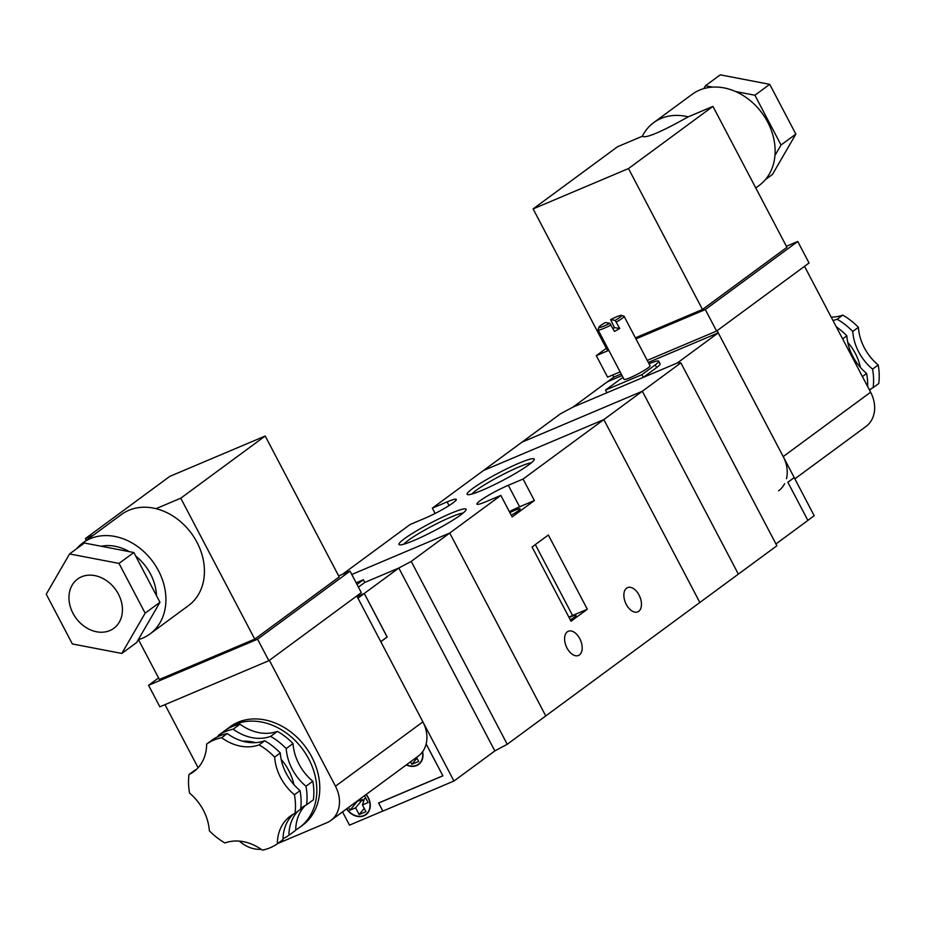 <?xml version="1.0" encoding="UTF-8"?>
<svg xmlns="http://www.w3.org/2000/svg" width="925" height="925" viewBox="0 0 925 925"><rect width="100%" height="100%" fill="white"/><g stroke="black" fill="none" stroke-linecap="round" stroke-linejoin="round"><path stroke-width="1.39" d="M623.034 377.423A24.455 2.763 -27.7 0 0 618.883 380.233L605.551 390.049L606.962 392.743L572.899 407.15L560.504 413.787L521.989 442.15L642.343 391.24L521.989 442.15L483.463 470.513L603.828 419.592L523.076 479.046L534.373 500.564L512.149 516.925L500.853 495.407L449.735 533.043L545.75 715.927L449.735 533.043L411.22 561.406L398.825 568.031L364.762 582.449L398.825 568.031L494.84 750.927L398.825 568.031L364.3 593.457L387.182 637.024L380.811 641.707L453.955 781.024L382.869 811.098L378.637 803.027L442.902 775.844L426.159 743.943M449.735 533.043L351.778 574.483L449.735 533.043M435.132 513.444L432.345 508.137L483.463 470.513L603.828 419.592L699.843 602.487L776.884 545.762L680.869 362.877L642.343 391.24L738.358 574.124L642.343 391.24L603.828 419.592L699.843 602.487L507.235 744.29L411.22 561.406M507.235 744.29L494.84 750.927L453.955 781.024M531.332 462.835A34.849 3.931 -27.7 0 0 500.263 475.901A34.849 3.931 -27.7 0 0 471.877 494.054M482.307 490.215A37.913 4.278 152.3 0 1 467.553 494.621A37.913 4.278 152.3 0 1 498.691 472.906A37.913 4.278 152.3 0 1 534.245 459.609A37.913 4.278 152.3 0 1 482.307 490.215M463.171 513.017A34.849 3.931 -27.7 0 0 432.114 526.071A34.849 3.931 -27.7 0 0 403.716 544.224M414.157 540.385A37.913 4.278 152.3 0 1 399.403 544.802A37.913 4.278 152.3 0 1 430.541 523.076A37.913 4.278 152.3 0 1 466.096 509.791A37.913 4.278 152.3 0 1 414.157 540.385M626.595 588.173A13.147 7.77 67.1 0 0 625.878 603.609A13.147 7.77 67.1 0 0 637.788 611.841A13.147 7.77 67.1 0 0 639.822 596.706A13.147 7.77 67.1 0 0 627.543 587.629A13.147 7.77 67.1 0 0 626.595 588.173M567.326 631.798A13.147 7.77 67.1 0 0 566.62 647.234A13.147 7.77 67.1 0 0 578.518 655.478A13.147 7.77 67.1 0 0 580.553 640.343A13.147 7.77 67.1 0 0 568.274 631.266A13.147 7.77 67.1 0 0 567.326 631.798M511.236 515.19A13.147 1.48 -27.7 0 0 520.139 508.877A13.147 1.48 -27.7 0 0 509.883 512.612M569.083 617.542A13.147 1.48 152.3 0 1 576.055 615.379A13.147 1.48 152.3 0 1 570.309 619.889M571.026 621.242L587.329 609.251L548.352 535.02L532.06 547.01L571.026 621.242M449.041 505.582L447.11 501.893A22.928 2.59 -27.7 0 1 456.303 499.419A22.928 2.59 -27.7 0 1 446.208 507.328A22.928 2.59 -27.7 0 1 424.887 518.254L410.122 524.51L342.47 574.309M523.076 479.046L508.311 485.29A22.928 2.59 -27.7 0 0 486.989 496.228A22.928 2.59 -27.7 0 0 476.907 504.125A22.928 2.59 -27.7 0 0 486.087 501.651L500.853 495.407M447.11 501.893L432.345 508.137M534.373 500.564L519.607 506.808A22.928 2.59 -27.7 0 0 509.363 511.629M587.329 609.251L572.563 615.495A16.812 1.896 -27.7 0 0 568.875 617.148M622.051 375.55L607.424 381.736L572.899 407.15L677.366 362.958L680.869 362.877M209.339 830.754A45.857 36.618 -126.4 0 0 189.567 793.095A61.143 48.828 53.6 0 1 188.989 774.526A45.857 36.618 -126.4 0 0 193.718 771.693A45.857 36.618 -126.4 0 0 206.645 744.047A61.143 48.828 53.6 0 1 221.653 737.699A45.857 36.618 -126.4 0 0 259.069 744.879A61.143 48.828 53.6 0 1 274.656 757.101A45.857 36.618 -126.4 0 0 294.428 794.76A61.143 48.828 53.6 0 1 295.006 813.329A45.857 36.618 -126.4 0 0 290.277 816.162A45.857 36.618 -126.4 0 0 277.35 843.808A61.143 48.828 53.6 0 1 262.353 850.156A45.857 36.618 -126.4 0 0 224.925 842.976A61.143 48.828 53.6 0 1 209.339 830.754M242.72 741.214A47.383 37.844 53.6 0 1 255.52 742.648M281.165 759.39A47.383 37.844 53.6 0 1 293.896 784.597M225.631 730.103A61.143 48.828 53.6 0 1 227.088 728.981A61.143 48.828 53.6 0 1 302.66 749.273A61.143 48.828 53.6 0 1 299.584 827.459A61.143 48.828 53.6 0 1 295.722 829.956M227.088 728.981L230.048 726.796A61.143 48.828 53.6 0 1 305.62 747.088A61.143 48.828 53.6 0 1 302.544 825.273L299.584 827.459M118.4 594.081A30.571 24.42 -126.4 0 0 77.573 579.073A30.571 24.42 -126.4 0 0 76.035 618.166A30.571 24.42 -126.4 0 0 113.821 628.306A30.571 24.42 -126.4 0 0 118.4 594.081M156.51 595.712A45.857 36.618 -126.4 0 0 150.498 574.009A45.857 36.618 -126.4 0 0 135.686 556.029M129.234 551.635A45.857 36.618 -126.4 0 0 101.183 546.247M138.287 639.684A56.552 45.163 -126.4 0 0 149.966 633.96L188.492 605.597A56.552 45.163 -126.4 0 0 196.967 542.281A56.552 45.163 -126.4 0 0 156.013 508.669A56.552 45.163 -126.4 0 0 154.001 508.218A56.552 45.163 -126.4 0 0 121.429 514.508L82.903 542.871A56.552 45.163 -126.4 0 0 76.682 548.698M149.966 633.96A56.552 45.163 -126.4 0 0 158.452 570.644A56.552 45.163 -126.4 0 0 82.903 542.871M305.423 805.397A45.857 36.618 -126.4 0 0 295.722 830.28L288.912 835.298A61.143 48.828 53.6 0 1 283.004 838.674M293.213 814.254A45.857 36.618 -126.4 0 0 282.981 839.657L277.35 843.808M305.99 786.25A61.143 48.828 53.6 0 1 306.568 804.819L313.378 799.801A61.143 48.828 53.6 0 0 312.8 781.232L305.99 786.25A45.857 36.618 53.6 0 1 286.218 748.591A61.143 48.828 53.6 0 0 270.632 736.381A45.857 36.618 53.6 0 1 233.204 729.189A61.143 48.828 53.6 0 0 218.196 735.537A45.857 36.618 53.6 0 1 218.184 736.52M206.645 744.047L212.276 739.907A61.143 48.828 53.6 0 1 227.284 733.56A45.857 36.618 -126.4 0 0 264.7 740.74A61.143 48.828 53.6 0 1 280.287 752.95A45.857 36.618 -126.4 0 0 300.058 790.621A61.143 48.828 53.6 0 1 300.637 809.178L295.006 813.329M300.058 790.621L294.428 794.76M218.196 735.537L225.018 730.519A61.143 48.828 53.6 0 1 240.014 724.171A45.857 36.618 -126.4 0 0 277.442 731.363A61.143 48.828 53.6 0 1 293.028 743.573L286.218 748.591M277.442 731.363L270.632 736.381M280.287 752.95L274.656 757.101M264.7 740.74L259.069 744.879M240.014 724.171L233.204 729.189M227.284 733.56L221.653 737.699M277.789 843.484L326.883 822.718A30.571 24.42 -126.4 0 0 330.884 820.44A30.571 24.42 -126.4 0 0 335.474 786.215L269.372 660.323M164.985 704.642L198.1 767.727M239.378 841.126A30.571 24.42 -126.4 0 0 261.139 849.289M145.144 613.171L119.013 563.418L69.572 553.936L46.25 594.197L72.37 643.962L121.823 653.443L145.144 613.171L159.956 602.268L133.836 552.514L84.383 543.021L69.572 553.936M121.823 653.443L136.634 642.54L159.956 602.268M158.568 677.933L148.555 685.298L257.566 639.187L350.02 571.118L338.666 575.928M138.461 639.638L159.377 679.47L254.757 639.129L339.197 576.946L265.209 436.022L169.83 476.363L85.377 538.547L86.337 540.35M330.884 820.44L418.297 756.083A30.571 24.42 -126.4 0 0 422.887 721.858L356.796 595.966M148.555 685.298L159.852 706.816L268.863 660.704L361.305 592.636L350.02 571.118M257.566 639.187L268.863 660.704M154.001 508.218L156.013 508.669L180.757 498.193L254.757 639.129M85.377 538.547L93.39 535.159M180.757 498.193L265.209 436.022M133.836 552.514L119.013 563.418M293.028 743.573A45.857 36.618 -126.4 0 0 312.8 781.232M288.912 835.298A45.857 36.618 53.6 0 1 297.723 811.329M300.717 808.519A45.857 36.618 53.6 0 1 301.828 807.652A45.857 36.618 53.6 0 1 306.568 804.819M188.989 774.526L194.62 770.386A45.857 36.618 -126.4 0 0 196.412 769.45M346.586 808.889A15.286 12.21 -126.4 0 0 365.976 814.659A15.286 12.21 -126.4 0 0 368.266 797.547A15.286 12.21 -126.4 0 0 366.219 794.436M406.329 764.894A15.286 12.21 -126.4 0 0 418.69 764.432A15.286 12.21 -126.4 0 0 422.609 751.724M346.783 808.739A14.985 11.967 -126.4 0 0 365.791 814.416A14.985 11.967 -126.4 0 0 366.022 794.575M406.572 764.721A14.985 11.967 -126.4 0 0 418.516 764.177A14.985 11.967 -126.4 0 0 422.413 751.99M356.576 801.536L362.473 799.558L355.628 807.826L349.951 810.231L348.494 807.479M363.513 801.547L362.473 799.558M364.242 808.392L359.154 814.555L365.965 811.676L362.438 804.947L364.415 798.737L365.803 798.148M363.907 796.136L364.589 795.847M357.004 584.427L363.352 579.755L364.762 582.449L358.414 587.121M356.148 582.808L363.352 579.755M416.967 758.165L411.868 764.316L410.55 761.795M416.551 757.367L418.69 761.437L411.868 764.316M356.796 801.952L349.951 810.231M359.154 814.555L355.628 807.826M362.438 804.947L368.115 802.542L364.508 795.685M357.073 596.509L364.3 593.457M380.776 641.649L387.101 636.99L364.288 593.526L357.108 596.567M426.136 744.024L442.867 775.774L378.556 802.993L382.834 811.028M382.8 811.063L349.5 825.146L342.539 811.872M357.952 598.186L364.288 593.526M612.893 328.479A14.673 1.653 152.3 0 1 614.489 327.635L619.738 328.502A14.673 1.653 152.3 0 1 614.431 331.404L609.864 323.299L605.297 322.524A12.834 1.445 -27.7 0 0 598.857 327.415A12.834 1.445 -27.7 0 0 609.853 323.276L609.853 323.276A12.834 1.445 -27.7 0 1 598.868 327.45A12.834 1.445 -27.7 0 0 598.868 327.45L598.857 327.415M614.489 327.635L610.604 319.622L615.16 320.374L619.738 328.502M621.612 315.506L621.588 315.483A12.834 1.445 -27.7 0 0 621.6 315.494A12.834 1.445 -27.7 0 1 615.171 320.397A12.834 1.445 -27.7 0 0 621.588 315.483A12.834 1.445 -27.7 0 0 610.604 319.622M616.362 322.073A14.673 1.653 -27.7 0 0 624.074 316.269A14.673 1.653 -27.7 0 0 623.901 316.142L621.554 315.425M605.551 390.049L641.881 374.683L655.224 364.866A24.455 2.763 -27.7 0 0 658.704 361.178A24.455 2.763 -27.7 0 0 649.015 363.779M655.224 364.866L656.634 367.56A24.455 2.763 -27.7 0 0 660.115 363.872L658.704 361.178M598.833 327.358L598.093 329.705A14.673 1.653 -27.7 0 0 598.093 329.913A14.673 1.653 -27.7 0 0 611.055 324.976M624.074 316.269L650.044 365.733A14.673 1.653 152.3 0 1 637.822 374.012A14.673 1.653 152.3 0 1 624.063 379.377L598.093 329.913M775.936 543.969L807.895 520.428L787.846 482.237L794.217 477.554L718.251 332.861L648.321 362.438M718.251 332.861L677.366 362.958L643.303 377.377L641.881 374.683M656.634 367.56L643.303 377.377M787.869 482.283L794.205 477.624L814.197 515.711L807.86 520.37M621.218 373.966L613.865 377.076L607.702 381.62M842.64 338.92L846.849 335.833A45.857 36.618 -126.4 0 0 866.621 373.492L862.412 376.591M869.373 389.841A45.857 36.618 53.6 0 1 873.119 387.691A61.143 48.828 -126.4 0 0 872.541 369.121A45.857 36.618 53.6 0 1 852.769 331.462L858.4 327.323A61.143 48.828 -126.4 0 0 842.814 315.101A45.857 36.618 53.6 0 1 831.17 317.078M872.541 369.121L878.172 364.982A45.857 36.618 53.6 0 1 858.4 327.323M860.447 367.468A47.383 37.844 -126.4 0 0 855.313 353.408A47.383 37.844 -126.4 0 0 847.728 342.262M653.605 122.69A56.552 45.163 53.6 0 1 688.188 116.851C660.889 132.159 645.604 138.623 642.32 136.252A56.552 45.163 53.6 0 1 653.605 122.69L692.131 94.327A56.552 45.163 53.6 0 1 762.038 113.093A56.552 45.163 53.6 0 1 759.194 185.416L755.771 187.948M867.638 386.546A61.143 48.828 -126.4 0 0 866.621 373.492M873.119 387.691L878.75 383.54A61.143 48.828 -126.4 0 0 878.172 364.982M804.519 266.319L870.622 392.212A30.571 24.42 53.6 0 1 866.031 426.437L794.853 478.849M703.821 88.603L705.463 85.759L720.286 74.844L769.727 84.337L795.847 134.09L772.525 174.363L765.414 179.6M705.463 85.759L712.574 87.123M735.606 91.54L754.916 95.24L781.035 145.005L774.942 155.516M606.303 348.286L596.29 355.651L608.823 350.355M635.949 338.885L705.301 309.551L797.743 241.483L786.4 246.281M635.406 337.856L702.48 309.482L786.932 247.31L712.944 106.375L688.188 116.851M642.32 136.252L617.565 146.728L533.112 208.9L607.101 349.823L608.292 349.326M613.818 377.111L612.72 375.007M717.106 330.676L783.209 456.58A30.571 24.42 53.6 0 1 786.458 478.734M784.62 483.671A30.571 24.42 53.6 0 1 778.619 490.793M647.246 360.392L716.597 331.058L809.04 263.001L797.743 241.483M596.29 355.651L607.586 377.169L620.12 371.873M705.301 309.551L716.597 331.058M533.112 208.9L628.491 168.558L702.48 309.482M628.491 168.558L712.944 106.375M754.916 95.24L769.727 84.337M781.035 145.005L795.847 134.09M846.849 335.833A61.143 48.828 -126.4 0 0 836.281 326.814M852.769 331.462A61.143 48.828 -126.4 0 0 837.183 319.252A45.857 36.618 53.6 0 1 832.951 320.478M837.183 319.252L842.814 315.101M869.639 390.35A45.857 36.618 53.6 0 1 871.327 388.627M519.607 506.808L508.311 485.29M572.563 615.495L535.344 544.594M422.887 721.858L335.474 786.215M783.209 456.58L870.622 392.212M365.791 814.416L367.745 812.982M418.516 764.177L420.47 762.743"/></g></svg>

